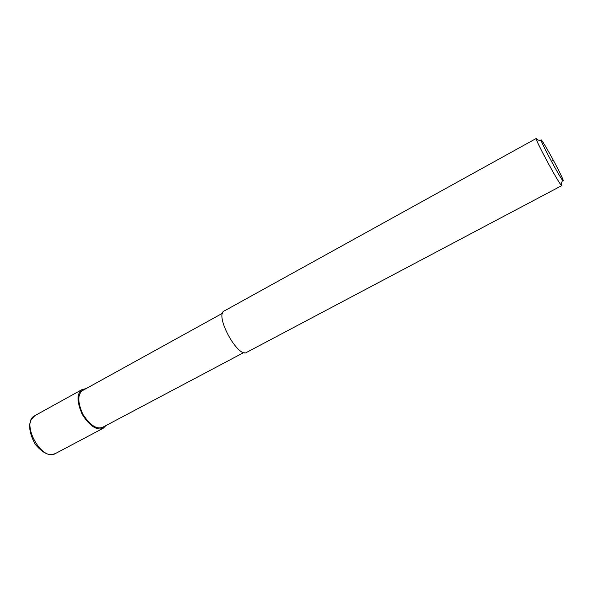 <?xml version="1.0" encoding="UTF-8"?>
<svg xmlns="http://www.w3.org/2000/svg" width="593" height="593" viewBox="0 0 593 593"><rect width="100%" height="100%" fill="white"/><g stroke="black" fill="none" stroke-linecap="round" stroke-linejoin="round"><path stroke-width="0.89" d="M105.939 425.566L103.175 428.279C96.859 430.77 89.906 426.189 82.308 414.529C76.682 401.787 76.645 393.441 82.19 389.497L85.978 388.667M244.101 352.375L102.678 427.294C96.674 429.666 90.069 425.307 82.85 414.233C77.505 402.128 77.475 394.204 82.746 390.453L222.849 313.074M561.304 183.645L561.793 185.602L247.162 352.086C238.505 359.973 213.421 313.675 224.754 310.68L536.28 138.443L537.643 139.926M561.793 185.602L560.896 184.764C557.494 181.013 537.784 144.588 536.495 139.651L536.28 138.443M553.165 159.932C557.724 168.264 565.811 184.304 562.542 180.228C559.592 176.855 542.417 145.107 541.187 140.756C539.556 135.76 548.673 151.519 553.165 159.932L552.165 160.325M34.883 415.656L31.221 419.459L29.65 424.291C29.354 430.607 31.318 437.404 35.528 444.676C45.52 456.084 50.687 454.401 52.228 454.52L55.394 453.563C41.666 462.214 20.132 422.409 34.883 415.656L82.19 389.497M560.896 184.764L562.542 180.228M536.495 139.651L541.187 140.756M55.394 453.563L103.175 428.279"/></g></svg>
